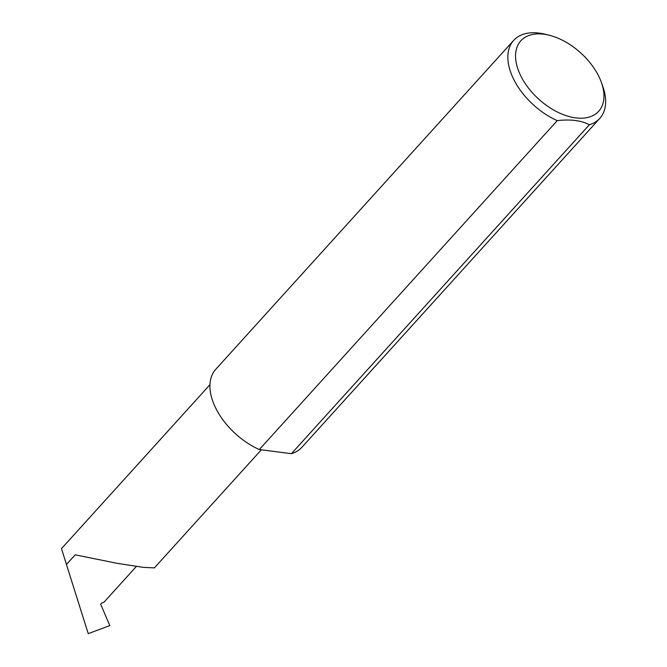 <?xml version="1.0" encoding="UTF-8"?>
<svg xmlns="http://www.w3.org/2000/svg" width="667" height="667" viewBox="0 0 667 667"><rect width="100%" height="100%" fill="white"/><g stroke="black" fill="none" stroke-linecap="round" stroke-linejoin="round"><path stroke-width="1" d="M136.368 566.433L103.977 602.193L102.126 602.926A1.859 0.967 159.1 0 0 100.775 604.494L109.83 625.579L88.244 633.65L66.45 564.499L75.204 554.836L117.142 563.323L143.48 567.384L154.394 567.884L261.331 449.816M518.534 70.76A52.51 31.232 42.2 0 0 575.096 117.801A52.51 31.232 42.2 0 0 601.451 82.633A52.51 31.232 42.2 0 0 600.975 81.341A52.51 31.232 42.2 0 0 549.091 35.209A52.51 31.232 42.2 0 0 518.534 70.76M601.451 82.633L602.868 86.652A58.087 34.551 -137.8 0 1 599.8 118.367A58.087 34.551 -137.8 0 1 589.345 124.754C581.299 120.46 570.593 119.093 557.237 120.635A58.087 34.551 -137.8 0 1 511.147 73.52A58.087 34.551 -137.8 0 1 513.69 40.379A58.087 34.551 -137.8 0 1 544.947 34.192L549.091 35.209M557.237 120.635L259.321 449.558A58.087 34.551 -137.8 0 1 213.232 402.443A58.087 34.551 -137.8 0 1 215.775 369.301L513.69 40.379M209.955 384.709L61.497 548.616L66.45 564.499M589.345 124.754L291.421 453.677A58.087 34.551 -137.8 0 0 301.884 447.29L599.8 118.367M259.321 449.558L291.421 453.677"/></g></svg>
